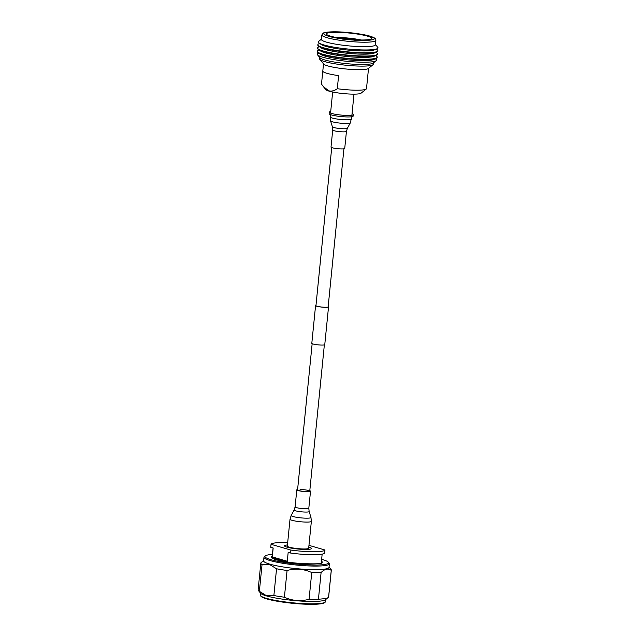 <?xml version="1.0" encoding="UTF-8"?>
<svg xmlns="http://www.w3.org/2000/svg" width="636" height="636" viewBox="0 0 636 636"><rect width="100%" height="100%" fill="white"/><g stroke="black" fill="none" stroke-linecap="round" stroke-linejoin="round"><path stroke-width="0.95" d="M315.989 305.32A6.511 0.89 5.7 0 0 315.575 305.582A6.511 0.89 5.7 0 0 316.8 306.242A6.511 0.89 5.7 0 0 324.002 307.275A6.511 0.89 5.7 0 0 328.534 306.878A6.511 0.89 5.7 0 0 328.184 306.536M315.575 305.582L311.807 343.329A6.511 0.89 5.7 0 0 313.031 343.989A6.511 0.89 5.7 0 0 320.234 345.022A6.511 0.89 5.7 0 0 324.765 344.625L328.534 306.878M331.73 147.576L315.957 305.622A6.129 0.843 5.7 0 0 317.11 306.242A6.129 0.843 5.7 0 0 323.891 307.212A6.129 0.843 5.7 0 0 328.152 306.838L343.925 148.792M325.235 602.133L324.583 602.658A32.269 4.428 -174.3 0 1 300.359 603.938A32.269 4.428 -174.3 0 1 266.81 598.929A32.269 4.428 -174.3 0 1 260.991 596.306L260.45 595.67A32.865 4.516 5.7 0 0 266.381 598.333A32.865 4.516 5.7 0 0 300.558 603.437A32.865 4.516 5.7 0 0 325.235 602.133A32.865 4.516 5.7 0 0 325.608 601.545L325.815 599.478M260.402 592.951L260.196 595.01A32.865 4.516 5.7 0 0 260.45 595.67M272.431 554.417A31.967 4.388 5.7 0 0 265.323 555.888A31.967 4.388 5.7 0 0 270.968 559.696A31.967 4.388 5.7 0 0 308.42 564.887A31.967 4.388 5.7 0 0 328.319 562.176A31.967 4.388 5.7 0 0 322.555 559.585A31.967 4.388 5.7 0 0 321.641 559.33M328.319 562.176L329.122 563.138A32.865 4.516 -174.3 0 1 329.376 563.798A32.865 4.516 -174.3 0 1 306.512 565.817A32.865 4.516 -174.3 0 1 270.149 560.586A32.865 4.516 -174.3 0 1 263.964 557.263A32.865 4.516 -174.3 0 1 264.345 556.675L265.323 555.888M329.376 563.798L329.019 567.36A32.865 4.516 -174.3 0 1 306.162 569.387A32.865 4.516 -174.3 0 1 269.791 564.156A32.865 4.516 -174.3 0 1 263.606 560.833L263.964 557.263M329.05 567.05L331.046 569.435A35.433 4.865 -174.3 0 1 331.316 570.142L328.653 596.894A35.433 4.865 -174.3 0 1 328.581 597.125L325.465 599.756A32.865 4.516 -174.3 0 1 300.796 601.06A32.865 4.516 -174.3 0 1 266.619 595.956A32.865 4.516 -174.3 0 1 260.688 593.293L258.407 590.558A35.433 4.865 -174.3 0 1 258.137 589.85L260.808 563.106A35.433 4.865 -174.3 0 1 260.871 562.868L263.638 560.523M327.135 598.42L318.429 599.271A35.433 4.865 -174.3 0 1 309.072 599.287C300.566 601.545 292.345 600.861 284.403 597.22A35.433 4.865 -174.3 0 1 273.877 595.535L266.405 595.662L259.369 591.329L262.04 564.577A35.433 4.865 -174.3 0 1 260.808 563.106M262.04 564.577L269.521 564.45L276.549 568.783L273.877 595.535M259.369 591.329A35.433 4.865 -174.3 0 1 258.407 590.558M318.429 599.271L321.101 572.519A35.433 4.865 -174.3 0 1 311.743 572.535L309.072 599.287M331.316 570.142A35.433 4.865 -174.3 0 1 331.253 570.373L328.581 597.125M284.403 597.22L287.075 570.476A35.433 4.865 -174.3 0 1 276.549 568.783M287.075 570.476C295.581 568.218 303.801 568.902 311.743 572.535M321.101 572.519C324.773 568.862 328.16 568.147 331.253 570.373M271.039 544.313L270.745 547.286L273.178 547.994L272.288 556.905A24.725 3.395 5.7 0 0 276.867 559.092A24.725 3.395 5.7 0 0 287.289 561.254L288.172 552.342L290.612 553.05L290.906 550.076L271.039 544.313A27.141 3.729 -174.3 0 1 287.679 542.683M308.786 547.087A13.571 1.86 -174.3 0 1 308.953 547.135A13.571 1.86 -174.3 0 1 311.505 548.502A13.571 1.86 -174.3 0 1 302.068 549.337A13.571 1.86 -174.3 0 1 287.059 547.183A13.571 1.86 -174.3 0 1 284.507 545.807A13.571 1.86 -174.3 0 1 287.448 544.957M308.961 545.354L324.972 549.997L324.678 552.97A27.141 3.729 -174.3 0 1 290.612 553.05M324.972 549.997A27.141 3.729 -174.3 0 1 290.906 550.076M272.288 556.905L287.289 561.254M352.113 113.073L353.211 114.385A12.06 1.654 -174.3 0 1 353.298 114.623A12.06 1.654 -174.3 0 1 344.911 115.37A12.06 1.654 -174.3 0 1 331.563 113.447A12.06 1.654 -174.3 0 1 329.297 112.23A12.06 1.654 -174.3 0 1 329.432 112.016L330.768 110.942M353.298 114.623L353.155 116.11A12.06 1.654 -174.3 0 1 344.76 116.857A12.06 1.654 -174.3 0 1 331.42 114.933A12.06 1.654 -174.3 0 1 329.146 113.717L329.297 112.23M319.829 59.418L323.716 64.077A22.618 3.108 5.7 0 0 327.794 65.913A22.618 3.108 5.7 0 0 359.213 69.698A22.618 3.108 5.7 0 0 368.292 68.529L373.022 64.729A26.99 3.705 -174.3 0 1 362.194 66.12A26.99 3.705 -174.3 0 1 319.829 59.418A26.99 3.705 -174.3 0 1 319.622 58.886L319.757 57.502M337.303 88.706C334.56 90.733 331.777 91.457 328.955 90.868L323.446 86.719L321.498 84.119L322.802 71.041A22.618 3.108 -174.3 0 0 322.802 71.057A22.618 3.108 -174.3 0 0 327.055 73.347A22.618 3.108 -174.3 0 0 338.606 75.628L337.303 88.706A22.618 3.108 5.7 0 0 366.241 89.032L361.017 93.222A17.792 2.441 -174.3 0 1 347.661 93.929A17.792 2.441 -174.3 0 1 329.17 91.171A17.792 2.441 -174.3 0 1 325.958 89.724L323.557 86.846M366.241 89.032A22.618 3.108 5.7 0 0 366.503 88.642L367.807 75.565A22.618 3.108 -174.3 0 1 367.807 75.565L368.53 68.338M334.083 31.824C322.547 32.126 320.631 33.581 328.327 36.196C334.854 38.351 354.3 40.688 363.935 40.481C375.471 40.179 377.387 38.724 369.691 36.109C363.172 33.954 343.718 31.609 334.083 31.824M373.467 62.869L373.332 64.244A26.99 3.705 -174.3 0 1 373.022 64.729M375.343 58.806L375.757 59.084A29.765 4.086 -174.3 0 1 376.186 60.682L373.181 63.091A26.99 3.705 -174.3 0 1 362.353 64.49A26.99 3.705 -174.3 0 1 319.988 57.789L317.523 54.831A29.765 4.086 -174.3 0 1 318.262 53.344L318.716 53.154M376.186 60.682A29.765 4.086 -174.3 0 1 364.245 62.225A29.765 4.086 -174.3 0 1 317.523 54.831M375.669 55.563L376.44 56.095A30.154 4.142 -174.3 0 1 377.22 57.176L377.18 57.534A30.154 4.142 -174.3 0 1 376.202 58.433L373.618 59.546A27.618 3.792 -174.3 0 1 363.116 60.643A27.618 3.792 -174.3 0 1 320.258 54.219L317.952 52.621A30.154 4.142 -174.3 0 1 317.173 51.54L317.205 51.182A30.154 4.142 -174.3 0 1 318.183 50.284L319.041 49.91M376.202 58.433A30.154 4.142 -174.3 0 1 364.738 59.633A30.154 4.142 -174.3 0 1 317.952 52.621M377.22 57.176A30.154 4.142 -174.3 0 1 364.77 59.275A30.154 4.142 -174.3 0 1 333.359 56.517A30.154 4.142 -174.3 0 1 317.205 51.182M375.995 52.327L376.758 52.86A30.154 4.142 -174.3 0 1 377.538 53.933L377.506 54.291A30.154 4.142 -174.3 0 1 376.528 55.189L373.944 56.31A27.618 3.792 -174.3 0 1 363.442 57.407A27.618 3.792 -174.3 0 1 320.584 50.983L318.27 49.377A30.154 4.142 -174.3 0 1 317.491 48.304L317.531 47.946A30.154 4.142 -174.3 0 1 318.509 47.04L319.367 46.674M376.528 55.189A30.154 4.142 -174.3 0 1 365.064 56.389A30.154 4.142 -174.3 0 1 318.27 49.377M377.538 53.933A30.154 4.142 -174.3 0 1 365.096 56.032A30.154 4.142 -174.3 0 1 333.685 53.273A30.154 4.142 -174.3 0 1 317.531 47.946M376.313 49.083L377.084 49.616A30.154 4.142 -174.3 0 1 377.864 50.697L377.832 51.055A30.154 4.142 -174.3 0 1 376.854 51.953L374.27 53.066A27.618 3.792 -174.3 0 1 363.768 54.163A27.618 3.792 -174.3 0 1 320.91 47.74L318.596 46.142A30.154 4.142 -174.3 0 1 317.817 45.061L317.849 44.703A30.154 4.142 -174.3 0 1 318.827 43.805L319.685 43.431M376.854 51.953A30.154 4.142 -174.3 0 1 365.382 53.154A30.154 4.142 -174.3 0 1 318.596 46.142M377.864 50.697A30.154 4.142 -174.3 0 1 365.422 52.796A30.154 4.142 -174.3 0 1 334.011 50.037A30.154 4.142 -174.3 0 1 317.849 44.703M375.447 44.536L377.752 47.287A29.995 4.118 -174.3 0 1 377.013 48.781L374.596 49.831A27.618 3.792 -174.3 0 1 364.086 50.928A27.618 3.792 -174.3 0 1 321.228 44.504L319.065 43.002A29.995 4.118 -174.3 0 1 318.636 41.388L321.434 39.146M377.013 48.781A29.995 4.118 -174.3 0 1 365.605 49.974A29.995 4.118 -174.3 0 1 319.065 43.002M375.423 44.79A27.141 3.729 -174.3 0 1 364.221 46.682A27.141 3.729 -174.3 0 1 335.951 44.202A27.141 3.729 -174.3 0 1 321.411 39.4L321.856 34.94A27.141 3.729 5.7 0 0 336.396 39.742A27.141 3.729 5.7 0 0 364.666 42.222A27.141 3.729 5.7 0 0 375.868 40.33L375.423 44.79M362.266 39.996A22.769 3.124 -174.3 0 1 326.53 34.344A22.769 3.124 -174.3 0 1 335.752 32.309A22.769 3.124 -174.3 0 1 360.835 34.63A22.769 3.124 -174.3 0 1 371.4 38.82A22.769 3.124 -174.3 0 1 362.266 39.996M336.5 37.548A18.245 2.504 -174.3 0 1 337.939 37.532A18.245 2.504 -174.3 0 1 360.994 39.989M345.547 38.422L353.449 39.647L345.547 38.422M345.833 38.502L346.278 39.551M352.01 40.243L352.837 39.345M344.092 39.368C342.756 38.876 343.13 38.589 345.229 38.51L343.114 38.605M345.666 39.551L345.229 38.51M354.308 39.726L353.823 39.694M353.274 39.472L352.853 39.623M312.157 343.671L297.561 489.927A6.129 0.843 5.7 0 0 300.844 491.008A6.129 0.843 5.7 0 0 307.228 491.572A6.129 0.843 5.7 0 0 309.756 491.143A6.129 0.843 5.7 0 0 306.473 490.062A6.129 0.843 5.7 0 0 300.089 489.505M297.6 489.497A6.893 0.946 5.7 0 0 296.797 489.855A6.893 0.946 5.7 0 0 300.494 491.072A6.893 0.946 5.7 0 0 307.673 491.7A6.893 0.946 5.7 0 0 310.519 491.223A6.893 0.946 5.7 0 0 309.796 490.714M311.362 521.345A10.725 1.471 5.7 0 1 306.934 522.092A10.725 1.471 5.7 0 1 295.764 521.115A10.725 1.471 5.7 0 1 290.016 519.215L287.337 546.093A10.725 1.471 5.7 0 0 293.085 547.986A10.725 1.471 5.7 0 0 304.247 548.971A10.725 1.471 5.7 0 0 308.675 548.224L311.362 521.345L310.964 517.418A9.953 1.367 5.7 0 1 306.862 518.189A9.953 1.367 5.7 0 1 296.241 517.235A9.953 1.367 5.7 0 1 291.185 515.438L294.15 509.985A7.545 1.034 5.7 0 0 297.982 511.344A7.545 1.034 5.7 0 0 306.027 512.067A7.545 1.034 5.7 0 0 309.136 511.479L308.81 508.283L310.519 491.223M344.728 148.442A6.893 0.946 -174.3 0 1 341.882 148.919A6.893 0.946 -174.3 0 1 334.703 148.291A6.893 0.946 -174.3 0 1 331.014 147.067L332.715 130.006A6.893 0.946 -174.3 0 0 336.412 131.231A6.893 0.946 -174.3 0 0 343.591 131.859A6.893 0.946 -174.3 0 0 346.437 131.382L344.728 148.442M321.355 562.16A25.027 3.434 -174.3 0 1 321.609 562.701L321.609 562.685C324.877 564.76 288.983 564.18 276.183 559.696C269.497 557.327 272.558 557.804 271.795 557.716A25.027 3.434 -174.3 0 1 272.152 557.247M321.458 561.175A25.631 3.522 -174.3 0 1 307.601 563.901A25.631 3.522 -174.3 0 1 276.08 559.688A25.631 3.522 -174.3 0 1 272.248 556.262M294.15 509.985L295.096 506.916A6.893 0.946 5.7 0 0 298.785 508.132A6.893 0.946 5.7 0 0 305.972 508.76A6.893 0.946 5.7 0 0 308.81 508.283M351.748 116.73L350.349 122.851L347.375 128.305A7.545 1.034 -174.3 0 1 344.283 128.774A7.545 1.034 -174.3 0 1 336.627 128.114A7.545 1.034 -174.3 0 1 332.397 126.81L332.715 130.006M350.349 122.851A9.953 1.367 -174.3 0 1 346.262 123.471A9.953 1.367 -174.3 0 1 336.15 122.597A9.953 1.367 -174.3 0 1 330.561 120.88L330.171 116.945A10.725 1.471 -174.3 0 0 335.919 118.845A10.725 1.471 -174.3 0 0 347.081 119.822A10.725 1.471 -174.3 0 0 351.509 119.075M324.352 344.887L309.756 491.143M273.075 547.962L272.073 558.01M289.809 547.302L289.754 547.835M306.011 548.916L305.956 549.448M322.158 554.115L321.283 562.924M322.802 71.057L323.517 63.839M375.868 40.33C375.502 39.702 377.387 38.359 369.278 35.95C358.768 33.382 346.986 31.999 333.932 31.8C324.066 31.975 323.374 33.064 323.215 33.12L321.856 34.94M345.515 38.414L353.29 39.352M344.903 38.422C341.063 38.796 343.225 38.732 342.462 39.098M354.848 40.338L353.735 39.48M295.096 506.916L296.797 489.855M290.016 519.215L291.185 515.438M309.136 511.479L310.964 517.418M353.998 94.144L351.891 115.243M332.66 92.013L330.553 113.121M330.402 114.599L330.171 116.945M332.397 126.81L330.561 120.88M347.375 128.305L346.437 131.382"/></g></svg>
